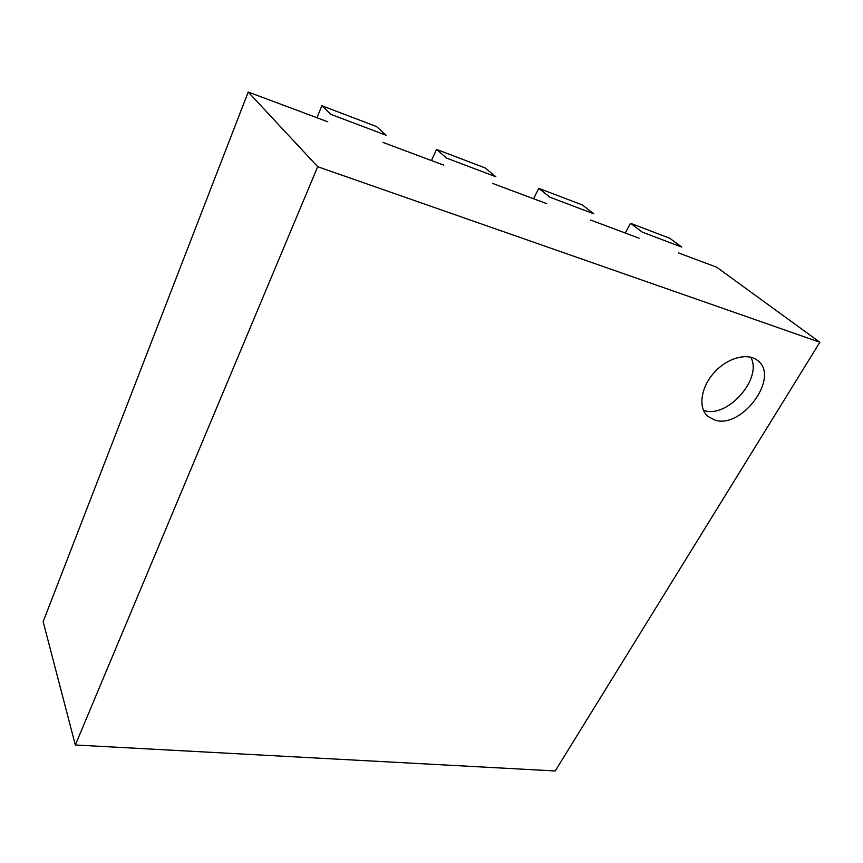<?xml version="1.0" encoding="UTF-8"?>
<svg xmlns="http://www.w3.org/2000/svg" width="863" height="863" viewBox="0 0 863 863"><rect width="100%" height="100%" fill="white"/><g stroke="black" fill="none" stroke-linecap="round" stroke-linejoin="round"><path stroke-width="1.29" d="M327.789 121.791L248.22 92.039L317.703 166.71L819.85 342.255L555.222 770.961L75.329 744.996L317.703 166.71M382.978 142.427L443.625 165.103M492.654 183.441L546.721 203.657M590.583 220.054L639.073 238.188M678.534 252.945L716.689 267.206L819.85 342.255M248.22 92.039L43.15 621.684L75.329 744.996M714.737 420.033C741.9 429.504 780.476 376.797 757.509 360.464C747.423 352.233 727.013 357.918 713.895 372.902C700.637 387.767 698.048 407.865 707.725 416.268L714.737 420.033M703.474 410.324L704.035 410.497C727.315 418.674 762.957 378.512 750.756 357.196M630.465 223.269L642.309 232.158L681.77 247.077L669.666 238.21L630.465 223.269L625.287 233.032M538.771 188.35L549.936 197.217L593.809 213.808L582.298 204.93L538.771 188.35L533.625 198.76M436.549 149.428L446.797 158.199L495.858 176.753L485.157 167.929L436.549 149.428L431.478 160.561M321.877 105.75L330.885 114.358L386.117 135.254L376.495 126.548L321.877 105.75L316.937 117.735"/></g></svg>
